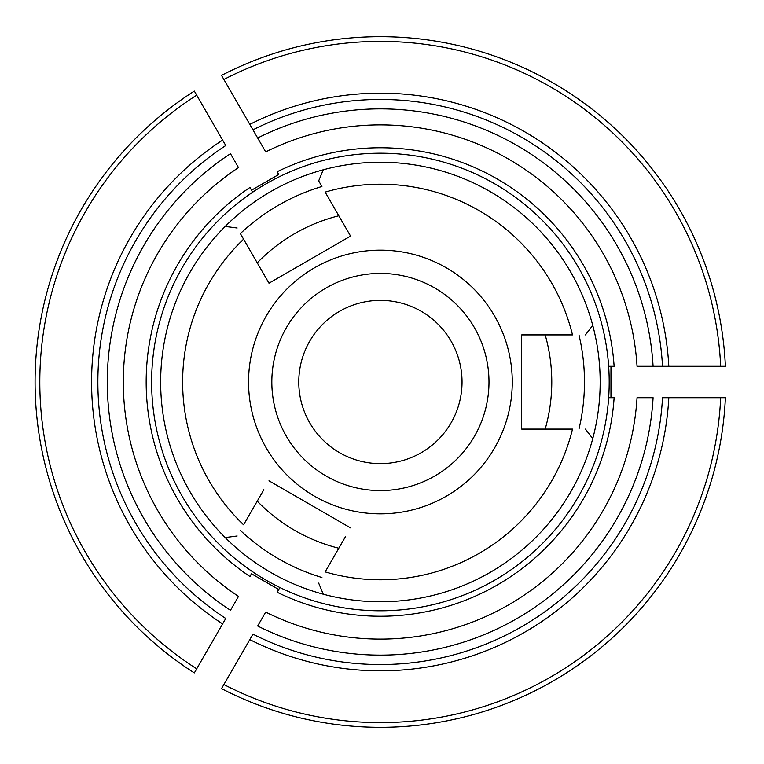 <?xml version="1.0" encoding="UTF-8"?>
<svg xmlns="http://www.w3.org/2000/svg" width="764" height="764" viewBox="0 0 764 764"><rect width="100%" height="100%" fill="white"/><g stroke="black" fill="none" stroke-linecap="round" stroke-linejoin="round"><path stroke-width="1.15" d="M240.354 233.593L243.582 239.189L240.354 233.593A204.064 204.064 0 0 1 321.921 186.502L318.683 180.906L321.921 186.502M345.414 536.796L325.149 571.902A197.78 197.78 0 0 0 572.503 429.091L521.688 429.091L521.688 334.909L572.503 334.909A197.78 197.78 0 0 0 325.149 192.098L350.561 236.105L268.995 283.196L243.582 239.189A197.78 197.78 0 0 0 243.582 524.811L263.847 489.705M257.248 262.854A171.365 171.365 0 0 1 338.815 215.763L343.046 223.088M350.561 236.105L345.414 227.204M585.434 334.909L592.749 325.378A219.755 219.755 0 0 0 323.277 169.799L318.683 180.906M318.683 583.094L323.277 594.201A219.755 219.755 0 0 0 592.749 438.622L585.434 429.091M237.126 227.997L225.208 226.421A219.755 219.755 0 0 0 225.208 537.579L237.126 536.003M268.995 480.804L350.561 527.895M488.989 382A108.574 108.574 0 0 0 326.123 287.971A108.574 108.574 0 0 0 326.123 476.029A108.574 108.574 0 0 0 488.989 382M462.039 382A81.624 81.624 0 0 0 339.598 311.311A81.624 81.624 0 0 0 339.598 452.689A81.624 81.624 0 0 0 462.039 382M512.272 382A131.857 131.857 0 0 0 314.481 267.811A131.857 131.857 0 0 0 314.481 496.189A131.857 131.857 0 0 0 512.272 382M545.181 429.091A171.365 171.365 0 0 0 545.181 334.909M225.762 145.532A282.546 282.546 0 0 0 225.762 618.468L194.333 672.912A345.338 345.338 0 0 1 194.333 91.088L196.692 95.175L194.333 91.088A345.338 345.338 0 0 0 194.333 672.912L196.692 668.825A340.629 340.629 0 0 1 196.692 95.175L225.762 145.532M238.502 167.602A257.115 257.115 0 0 0 238.502 596.397L230.48 610.293A273.13 273.13 0 0 1 230.48 153.707L238.502 167.602M249.809 124.389A288.821 288.821 0 0 1 668.815 366.3L637.042 366.3A257.115 257.115 0 0 0 265.691 151.902L221.522 75.397A345.338 345.338 0 0 1 725.389 366.3L720.672 366.3L725.389 366.3M611.267 366.3L614.122 366.3A234.233 234.233 0 0 0 277.151 171.757L278.736 174.488L251.547 190.188L249.962 187.447L251.394 189.921M277.151 171.757L278.736 174.488M668.815 366.3L720.672 366.3A340.629 340.629 0 0 0 223.881 79.475L221.522 75.397M252.951 129.842L257.669 138.007A273.13 273.13 0 0 1 653.086 366.3L662.522 366.3A282.546 282.546 0 0 0 252.951 129.842M720.672 397.7L725.389 397.7A345.338 345.338 0 0 1 221.522 688.603L223.881 684.525L221.522 688.603A345.338 345.338 0 0 0 725.389 397.7L662.522 397.7A282.546 282.546 0 0 1 252.951 634.158L223.881 684.525A340.629 340.629 0 0 0 720.672 397.7M637.042 397.7L653.086 397.7A273.13 273.13 0 0 1 257.669 625.993L265.691 612.098A257.115 257.115 0 0 0 637.042 397.7M257.248 501.146A171.365 171.365 0 0 0 338.815 548.237M251.709 190.484L252.693 192.184M610.627 366.3L608.66 366.3M610.627 397.7L608.66 397.7M278.898 589.216L279.882 587.516M592.749 438.622A219.755 219.755 0 0 0 592.749 325.378M323.277 169.799A219.755 219.755 0 0 0 225.208 226.421M225.208 537.579A219.755 219.755 0 0 0 323.277 594.201M614.122 366.3L610.961 366.3L610.961 397.7L614.122 397.7L611.267 397.7M249.962 187.447A234.233 234.233 0 0 0 249.79 576.428A234.233 234.233 0 0 0 249.962 576.553L251.547 573.812L249.79 576.428M249.962 576.553L251.547 573.812L278.736 589.512L277.151 592.243A234.233 234.233 0 0 0 614.122 397.7M609.194 382A228.78 228.78 0 0 0 272.824 180.094A228.78 228.78 0 0 0 252.827 571.902A228.78 228.78 0 0 0 609.194 382M277.151 592.243L278.583 589.77M578.969 429.091A204.064 204.064 0 0 0 578.969 334.909M240.354 530.407A204.064 204.064 0 0 0 321.921 577.498M668.815 397.7A288.821 288.821 0 0 1 249.809 639.611M222.62 623.911A288.821 288.821 0 0 1 222.62 140.089"/></g></svg>
